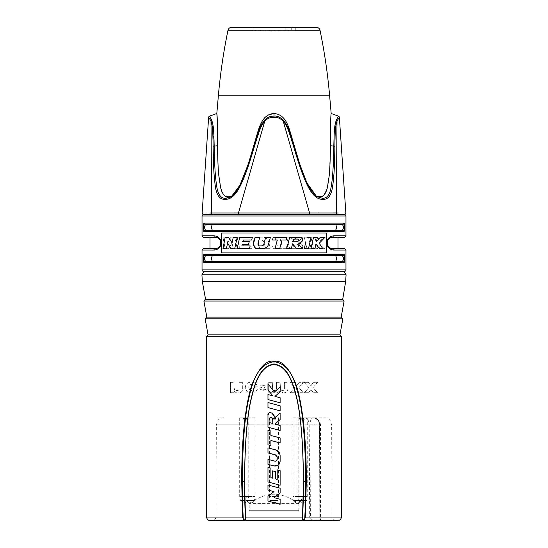 <?xml version="1.0" encoding="UTF-8"?>
<svg xmlns="http://www.w3.org/2000/svg" width="548" height="548" viewBox="0 0 548 548"><rect width="100%" height="100%" fill="white"/><g stroke="black" fill="none" stroke-linecap="round" stroke-linejoin="round"><path stroke-width="0.41" stroke-dasharray="2.74 2.06" d="M310.401 517.072L332.122 517.072C332.341 519.216 333.52 520.395 335.664 520.6L321.149 520.6C320.95 521.162 320.532 519.984 319.888 517.072L319.498 424.796C320.128 420.782 314.607 417.247 312.49 417.788L314.086 417.788A7.021 5.562 90 0 1 319.648 424.775L216.364 424.775L309.969 424.81L310.401 517.072C311.257 519.408 312.36 520.347 313.716 519.888L313.751 520.6L321.149 520.6L313.751 520.6C312.113 521.175 310.75 519.997 309.675 517.072L309.195 424.775C308.935 420.528 307.503 418.199 304.907 417.788L313.319 417.788A7.021 3.357 90 0 0 309.969 424.81L320.45 424.81C320.025 420.556 317.682 418.213 313.429 417.788L313.422 417.788A7.021 6.165 -90 0 1 319.58 424.81L319.799 517.072L320.491 520.12L319.799 517.072M298.249 417.788L307.257 417.788L298.249 417.788M293.468 417.788L301.934 417.788L293.468 417.788M275.555 417.788L269.465 417.788L275.891 417.788L272.582 417.788L275.534 417.788L275.534 419.206L271.87 419.206L275.534 419.206L275.534 417.788M254.532 417.788L246.066 417.788L254.532 417.788M248.689 417.788L239.681 417.788L248.689 417.788M244.572 417.788L243.867 417.788L244.572 417.788L244.572 419.206L243.154 419.206L244.572 419.206L244.572 417.788M243.154 417.788L243.867 417.788L243.154 417.788L243.154 419.206L243.154 417.788M243.511 417.788L247.764 417.788L243.511 417.788L243.511 419.206L247.764 419.206L243.511 419.206L243.511 417.788M247.408 417.788L244.223 417.788L247.648 417.788L247.408 419.206M247.764 417.788L247.764 419.206L247.764 417.788M243.75 417.788L244.223 417.788L243.627 417.788L243.75 419.206M247.059 417.788L247.059 419.206L247.059 417.788M276.007 417.788L276.13 419.206L271.993 419.206L276.007 419.206L276.007 417.788M272.109 417.788L272.582 417.788L271.993 417.788L272.109 419.206M274.24 417.788L274.945 417.788L273.76 417.788L274.24 417.788L274.24 419.206M275.185 417.788L275.185 419.206L275.185 417.788M274.356 417.788L273.055 417.788L274.356 417.788L274.356 419.206M272.815 417.788L272.815 419.206L272.815 417.788M272.466 417.788L271.87 417.788L272.466 417.788L272.466 419.206M303.071 417.788L299.523 417.788L303.188 417.788L301.064 417.788L303.071 417.788L303.071 419.206L304.962 419.206L299.523 419.206L303.777 419.206L302.832 419.206L303.071 417.788L303.071 419.206M304.962 417.788L303.777 417.788L304.962 417.788L304.962 419.206L304.962 417.788M299.763 417.788L303.544 417.788L299.763 417.788L299.763 419.206M303.777 417.788L303.777 419.206L303.777 417.788M303.188 417.788L300.119 417.788L303.188 417.788L303.188 419.206L303.188 417.788M314.086 417.788L324.622 417.788C326.875 417.843 328.725 418.74 330.149 420.494L331.636 424.775L332.122 517.072L319.888 517.072L319.648 424.775M298.776 510.674L298.845 503.585C280.179 491.104 267.835 491.104 249.155 503.585L249.224 510.674L298.776 510.674L249.224 510.674M298.845 503.585L249.155 503.585M335.664 520.6L212.336 520.6C214.48 520.395 215.659 519.216 215.878 517.072L216.364 424.775L217.851 420.494C219.275 418.74 221.125 417.843 223.379 417.788M337.815 520.6L210.185 520.6M276.082 392.998L279.658 391.313L283.604 392.998L286.755 392.073L287.995 389.005L287.995 382.34L287.995 389.005L286.755 392.073L283.604 392.998L279.658 391.313L276.082 392.998L274 392.615L276.082 392.998M284.412 382.34L287.995 382.34L284.412 382.34L284.391 388.827L283.761 390.265L282.412 390.635L280.562 389.875L280.138 382.34L280.562 389.875L282.412 390.635L283.761 390.265L284.391 388.827L284.412 382.34M276.555 382.34L280.138 382.34L276.555 382.34L276.555 388.498L276.055 390.183L274 390.587L272.685 389.82L272.288 382.34L272.685 389.82L274.589 390.635L276.055 390.183L276.555 388.498L276.555 382.34M296.769 389.491L299.092 392.69L303.291 392.69L298.92 387.58L303.4 382.34L299.16 382.34L303.4 382.34L298.92 387.58L303.291 392.69L299.092 392.69L296.769 389.491L294.55 392.69L296.769 389.491M296.769 385.737L299.16 382.34L296.769 385.737L294.228 382.34L296.769 385.737M290.036 382.34L294.228 382.34L290.036 382.34L294.605 387.58L290.296 392.69L294.55 392.69L290.296 392.69L294.605 387.58L290.036 382.34M310.949 389.491L313.271 392.69L317.47 392.69L313.1 387.58L317.58 382.34L313.34 382.34L317.58 382.34L313.1 387.58L317.47 392.69L313.271 392.69L310.949 389.491L308.73 392.69L310.949 389.491M310.949 385.737L313.34 382.34L310.949 385.737L308.408 382.34L310.949 385.737M304.215 382.34L308.408 382.34L304.215 382.34L308.784 387.58L304.476 392.69L308.73 392.69L304.476 392.69L308.784 387.58L304.215 382.34M268.705 382.34L272.288 382.34L268.705 382.34L268.705 392.69L272.123 392.69L272.123 391.204L274 392.615L272.123 391.204L272.123 392.69L268.705 392.69L268.705 382.34M257.492 386.182L255.574 383.155L251.422 382.038L248.107 382.689L245.949 384.6L245.23 387.326L246.895 391.539L251.498 392.998L255.704 391.889L257.567 388.97L253.991 388.97L251.614 390.635L249.546 389.779L248.806 387.47C248.758 385.497 249.648 384.47 251.498 384.401L253.916 386.182L257.492 386.182L255.574 383.155L251.422 382.038L248.107 382.689L245.949 384.6L245.23 387.326L246.895 391.539L251.498 392.998L255.704 391.889L257.567 388.97L253.991 388.97L251.614 390.635L249.546 389.779L248.806 387.47C248.758 385.491 249.655 384.47 251.498 384.401L253.916 386.182L257.492 386.182M235.756 392.608L238.024 392.998L240.469 392.56L242.106 391.327L242.689 388.806L242.689 382.34L242.689 388.806L242.106 391.327L240.469 392.56L238.024 392.998L235.756 392.608L233.955 391.169L233.955 392.69L230.475 392.69L233.955 392.69L233.955 391.169L235.756 392.608M239.113 382.34L242.689 382.34L239.113 382.34L239.113 388.518C239.072 389.943 238.318 390.649 236.859 390.635L234.578 389.772L234.051 387.614L234.051 382.34L234.051 387.614L234.578 389.772L236.859 390.635C238.311 390.656 239.065 389.943 239.113 388.518L239.113 382.34M230.475 382.34L234.051 382.34L230.475 382.34L230.475 392.69L230.475 382.34M263.752 389.046L263.752 390.847L262.088 390.847L262.102 389.066L260.307 389.655L262.102 389.066L262.088 390.847L263.752 390.847L263.752 389.046L265.568 389.655L266.15 388.025L264.383 387.429L265.424 385.929L264.054 384.929L265.424 385.929L264.383 387.429L266.15 388.025L265.568 389.655L263.752 389.046M262.944 386.546L264.054 384.929L262.944 386.546L261.78 384.901L262.944 386.546M260.437 385.881L261.78 384.901L260.437 385.881L261.56 387.429L259.704 388.046L260.307 389.655L259.704 388.046L261.56 387.429L260.437 385.881M339.938 334.835L208.062 334.835M341.466 317.107L206.534 317.107M274 317.107L341.178 317.107L274 317.107M342.418 299.386L205.294 299.386M274 299.386L205.582 299.386L274 299.386M345.644 281.658L202.356 281.658M274 271.308L204.068 271.308L274 271.308M203.452 271.308L344.548 271.308M345.966 235.852L334.033 235.852L329.396 237.496L326.916 241.675L328.444 247.443L334.033 250.032A1.418 1.185 90 0 0 332.848 248.614L329.732 247.682M344.548 248.614L332.581 248.607M337.993 248.614L332.848 248.614M332.704 237.277L331.759 237.38M330.684 237.702L329.684 238.236M328.704 239.072L327.82 240.319M327.334 241.606L327.177 243.052M327.279 243.997L327.409 244.545M328.019 245.922L328.841 246.956M329.8 247.723L330.786 248.23M331.8 248.518L332.67 248.614M329.341 247.401L327.944 245.792M327.793 245.511L327.368 241.497M327.505 241.052L328.786 238.99M329.266 238.551L330.725 237.688M331.718 237.387L344.548 237.27M215.296 248.614L216.241 248.511M217.316 248.189L218.316 247.655M219.296 246.819L220.18 245.573M220.666 244.278L220.823 242.839M220.721 241.894L220.591 241.346M219.981 239.969L219.159 238.935M218.2 238.161L217.214 237.661M216.2 237.373L215.33 237.277M202.034 250.032L213.967 250.032C223.529 249.696 223.522 236.188 213.967 235.852A1.418 1.185 -90 0 0 215.152 237.27L210.007 237.27L215.152 237.27L218.268 238.202M218.659 238.49L220.056 240.093M220.207 240.38L220.632 244.394M220.495 244.84L219.214 246.901M218.734 247.34L217.275 248.203M216.282 248.504L215.152 248.614C222.646 248.347 222.646 237.537 215.152 237.27L203.452 237.27M210.007 248.614L203.452 248.614M343.384 258.608L342.466 255.711L335.684 255.704C336.623 257.594 336.623 259.485 335.684 261.382L212.316 261.382C211.377 259.485 211.377 257.594 212.316 255.704L205.534 255.711L204.616 258.608M335.684 255.704L212.316 255.704M343.384 227.406L342.466 224.509L335.684 224.509C336.623 226.399 336.623 228.29 335.684 230.181L212.316 230.181C211.377 228.29 211.377 226.399 212.316 224.509L205.534 224.509L204.616 227.406M335.684 224.509L212.316 224.509M332.807 237.27L331.04 237.572M330.841 237.64L328.944 238.832M328.848 238.921L327.567 240.873M327.348 241.572L327.183 243.209M327.238 243.771L327.43 244.607M327.999 245.888L328.759 246.874M329.136 247.23L330.985 248.299M331.129 248.347L331.506 248.456M331.677 248.491L332.787 248.614M342.76 261.259L342.466 261.382A1.418 1.377 90 0 1 343.843 262.8L344.144 262.615M344.534 261.54L344.692 260.43M344.74 259.868L344.781 258.341M344.761 257.676L343.843 254.286A1.418 1.377 -90 0 1 342.466 255.704M343.843 254.286L204.157 254.286L203.24 257.676M203.219 258.341L203.26 259.868M203.308 260.43L203.466 261.54M203.856 262.615L204.157 262.8A1.418 1.377 90 0 1 205.534 261.382L205.24 261.259M342.76 230.057L342.466 230.181A1.418 1.377 90 0 1 343.843 231.599L344.144 231.42M344.534 230.345L344.692 229.235M344.74 228.674L344.781 227.146M344.761 226.475L343.843 223.091A1.418 1.377 -90 0 1 342.466 224.509M343.843 223.091L204.157 223.091L203.24 226.475M203.219 227.146L203.26 228.674M203.308 229.235L203.466 230.345M203.856 231.42L204.157 231.599A1.418 1.377 90 0 1 205.534 230.181L205.24 230.057M221.529 252.868L326.471 252.868L221.529 252.868L221.529 233.016L326.471 233.016L221.529 233.016L326.471 233.016L326.471 252.868L221.529 252.868L221.529 233.016M204.157 254.286A1.418 1.377 -90 0 0 205.534 255.711M342.466 261.382L335.684 261.382M212.316 261.382L205.534 261.382M203.452 214.583L344.548 214.583M212.877 214.583C200.506 214.583 200.506 214.583 212.877 214.583L239.181 214.583L212.877 214.583A1.418 1.226 90 0 1 211.665 212.973L210.994 120.944L208.63 117.361M335.123 214.583L308.819 214.583L335.123 214.583C347.494 214.583 347.494 214.583 335.123 214.583A1.418 1.226 90 0 0 336.335 212.973L335.979 212.966M239.181 214.583L308.819 214.583A1.418 0.712 90 0 0 309.524 212.973L238.339 212.973M202.137 213.069L209.747 212.994M211.686 212.973L217.494 212.925M217.816 212.925L234.119 212.946M309.579 212.973L318.128 212.925M318.504 212.925L333.602 212.946M338.28 212.994L345.055 213.062M345.493 213.062L345.863 213.069M338.027 118.991L337.006 120.944C335.342 127.02 335.246 128.157 334.855 146.295C334.581 165.77 334.164 174.853 332.91 184.45C331.828 194.677 328.519 199.65 322.971 199.356C317.498 199.588 312.545 195.376 308.12 186.704C303.51 177.723 299.352 165.982 293.529 146.295C287.748 127.705 287.508 127.129 283.172 120.944C280.521 118.375 277.466 117.183 274 117.361C270.507 117.197 267.451 118.389 264.828 120.944C262.177 123.225 258.725 131.678 254.471 146.295C248.662 165.77 245.477 174.86 241.017 184.45C236.222 194.677 230.893 199.643 225.029 199.356C219.823 199.588 216.631 195.376 215.453 186.704C214.063 178.586 213.288 165.119 213.145 146.295C212.734 127.705 212.651 127.129 210.994 120.944A1.418 0.911 -21.2 0 1 211.816 120.313L210.781 117.971M338.965 117.738L338.568 118.217M253.553 146.268L248.696 162.818L243.093 179.018L239.901 186.272L232.249 195.91L241.099 183.738L248.696 162.818L240.969 183.169L231.475 196.472L232.948 195.499L231.475 196.472L237.373 189.882L242.422 179.888L250.998 155.646M228.406 196.862L223.433 194.417L221.015 188.909M220.933 188.601L218.577 172.921M218.563 172.73L218.049 164.989M217.981 163.571L217.659 154.358M217.508 142.014L217.33 120.704M267.862 115.107L264.835 117.58M263.437 119.327L261.396 122.8M256.32 136.657L253.71 145.72L254.471 146.295M338.438 116.128L336.184 120.313C334.431 126.773 334.321 127.896 333.807 146.111C333.396 165.537 332.91 174.6 331.622 184.039C330.478 193.944 327.382 198.684 322.327 198.273L316.525 196.472L308.202 185.573L299.585 163.688L294.112 146.111C288.282 127.437 288.111 126.883 283.515 120.313C280.768 117.368 277.596 115.977 274 116.128C270.383 115.984 267.212 117.382 264.485 120.313C261.663 122.882 258.129 131.479 253.888 146.111M253.827 146.316L252.361 151.227M230.489 197.061L228.996 197.718M225.029 199.356A1.418 1 -90 0 1 225.673 198.273C220.926 198.602 217.953 194.595 216.748 186.251C215.33 178.299 214.474 164.914 214.193 146.111L214.145 143.699M214.145 143.59L211.816 120.313M210.302 117.128L209.939 116.58M264.485 120.313A1.418 0.39 -138.2 0 0 264.828 120.944L238.476 212.973A1.418 0.712 90 0 0 238.716 214.234M283.515 120.313A1.418 0.397 -41.8 0 1 283.172 120.944L309.524 212.973M316.525 196.472L315.052 195.499L316.525 196.472C313.34 194.369 310.175 189.93 307.031 183.155L299.304 162.818L304.907 179.018L308.099 186.272L315.052 195.499L306.901 183.738L299.304 162.818L294.29 145.72C289.337 130.362 287.59 114.525 274 113.484L274 117.361M331.184 113.484C330.684 114.669 330.43 129.828 330.471 145.72L329.403 173.154M329.382 173.36L327.026 188.752M326.861 189.348L323.409 195.629M321.601 196.588L317.415 196.574M336.184 120.313A1.418 0.911 -158.8 0 1 337.006 120.944L336.335 212.973M231.462 27.4L316.539 27.4M285.796 27.4L252.731 27.4L295.269 27.4L285.796 27.4L285.796 30.948L252.731 30.948L252.731 27.4M291.7 27.4L291.7 30.948L295.269 30.948L252.731 30.948M291.7 30.948L285.796 30.948M213.967 250.032A1.418 1.185 90 0 1 215.152 248.614M204.157 223.091A1.418 1.377 -90 0 0 205.534 224.509M342.466 230.181L335.684 230.181M212.316 230.181L205.534 230.181M326.471 252.868L326.471 233.016L326.471 252.868M296.379 244.079C298.208 244.401 298.804 245.319 298.153 246.826L293.803 246.826L293.091 244.079L296.379 244.079L293.091 244.079L293.803 246.826L298.153 246.826C299.092 245.771 298.496 244.853 296.379 244.079M237.277 248.655L233.284 248.655L232.044 242.976L233.284 248.655L237.277 248.655L234.674 237.222L230.927 237.222L227.571 242.894L226.42 237.222L222.968 237.222L225.18 248.655L228.632 248.655L232.044 242.976L228.632 248.655L225.18 248.655L222.968 237.222L226.42 237.222L227.571 242.894L230.927 237.222L234.674 237.222L237.277 248.655M251.662 245.908L243.319 245.908L242.928 244.305L249.251 244.305L248.559 241.565L242.264 241.565L241.88 239.962L250.155 239.962L249.463 237.222L237.085 237.222L239.75 248.655L252.361 248.655L251.662 245.908L243.319 245.908L242.928 244.305L249.251 244.305L248.559 241.565L242.264 241.565L241.88 239.962L250.155 239.962L249.463 237.222L237.085 237.222L239.75 248.655L252.361 248.655L251.662 245.908M253.621 242.976L253.642 243.031C253.197 239.572 254.656 237.633 258.005 237.222L263.006 237.222C265.78 237.373 267.602 238.784 268.493 241.456L270.417 248.655L265.698 248.655L263.841 241.661L265.698 248.655L270.417 248.655L268.493 241.456C267.595 238.798 265.766 237.387 263.006 237.222L258.005 237.222C255.142 237.01 253.683 238.928 253.621 242.976L255.087 248.655L259.697 248.655L258.019 242.264C257.855 240.873 258.451 240.106 259.814 239.962L261.656 239.962L259.814 239.962M261.656 239.962L263.841 241.661L261.656 239.962M286.905 248.655L273.253 248.655L272.52 245.908L273.253 248.655L286.905 248.655L286.179 245.908L282.042 245.908L279.72 237.222L274.993 237.222L277.322 245.908L272.52 245.908L277.322 245.908L274.993 237.222L279.72 237.222L282.042 245.908L286.179 245.908L286.905 248.655M300.605 248.655C305.496 247.655 300.564 242.141 298.372 242.079L302.332 237.222L296.653 237.222L292.577 242.079L291.317 237.222L286.686 237.222L289.687 248.655L300.605 248.655C304.092 247.306 303.345 245.114 298.372 242.079L302.332 237.222L296.653 237.222L292.577 242.079L291.317 237.222L286.686 237.222L289.687 248.655L300.605 248.655M308.476 237.222L304.25 237.222L307.003 248.655L311.134 248.655L308.476 237.222L304.25 237.222L307.003 248.655L311.134 248.655L308.476 237.222M314.922 237.222L310.942 237.222L313.538 248.655L317.408 248.655L316.456 244.237L320.929 248.655L325.033 248.655L319.237 242.62L322.82 237.222L319.374 237.222L315.991 242.079L314.922 237.222L310.942 237.222L313.538 248.655L317.408 248.655L316.456 244.237L320.929 248.655L325.033 248.655L319.237 242.62L322.82 237.222L319.374 237.222L315.991 242.079L314.922 237.222M296.379 241.812L293.091 241.812M296.735 241.764L297.105 241.695M297.612 241.524L298.057 241.161M298.304 240.743L298.454 240.36M298.53 239.956L298.496 239.558M298.359 239.243L293.803 239.065M229.818 239.243L230.16 239.805M230.276 240.01L232.044 242.915M228.632 237.236L225.18 237.236M226.42 248.669L222.968 248.669M234.674 248.669L230.927 248.669M233.284 237.236L237.277 237.236L235.962 242.983M237.085 248.669L249.463 248.669L250.155 245.929L241.88 245.929L242.264 244.326L248.559 244.326L249.251 241.579L242.928 241.579L243.319 239.983L251.662 239.983L252.361 237.236L239.75 237.236M263.513 244.942L263.841 244.23M261.656 245.929L259.814 245.929M257.978 244.333L258.183 244.977M258.574 245.477L259.142 245.819M255.087 237.236L259.697 237.236L259.074 239.586M253.642 242.86L254.121 240.983M264.526 248.456L256.608 248.47M255.772 248.114L255.231 247.751M254.293 246.751L253.916 246.086M253.614 245.223L253.477 244.141M265.698 237.236L270.417 237.236L267.883 245.874M266.999 247.011L265.855 247.895M279.72 248.669L274.993 248.669L277.322 239.983L272.52 239.983M286.179 239.983L282.042 239.983M286.905 237.236L273.253 237.236M291.317 248.669L286.686 248.669M294.68 246.312L292.577 243.812M302.332 248.669L296.653 248.669M302.181 237.811L302.537 238.298M302.647 238.579L302.756 239.099M302.756 239.558L302.681 240.072M302.53 240.538L302.154 241.216M301.811 241.62L301.469 241.942M300.612 242.538L298.372 243.812M300.605 237.236L289.687 237.236M311.134 237.236L307.003 237.236M308.476 248.669L304.25 248.669L305.64 242.915M318.052 246.751L317.799 246.388M317.724 246.271L315.991 243.812M322.82 248.669L319.374 248.669M325.033 237.236L320.929 237.236M317.861 240.291L319.279 238.894M317.408 237.236L313.538 237.236M314.922 248.669L310.942 248.669L312.257 242.922M253.642 243.031L255.087 248.655L259.697 248.655L258.019 242.264C257.875 240.86 258.498 240.086 259.875 239.962M272.836 419.85L272.836 423.494L269.917 422.714L269.917 417.85M272.609 418.658L272.425 418.275M280.124 493.09L280.124 488.227L267.972 484.973L267.972 490.001M267.972 496.18L267.972 501.036M280.124 499.262L280.124 504.29M275.507 478.945L275.507 471.65L272.589 470.869L272.589 478.164L270.89 477.705L270.89 468.156L267.972 467.375L267.972 481.952M280.124 470.629L280.124 485.213M277.206 469.848L277.206 479.397M275.617 449.887L267.972 447.839L267.972 452.867M276.925 456.073L276.63 455.641M276.576 455.566L276.076 455.155M277.206 457.203L277.206 459.265M275.576 461.183L276.117 461.012M274.76 461.142L267.972 459.327L267.972 464.355M279.24 464.067L278.206 465.142M280.124 455.751L280.124 461.279M279.446 452.97L279.699 453.532M270.89 435.468L270.89 431.023L267.972 430.242L267.972 444.818M280.124 437.941L280.124 442.969L270.89 440.496L270.89 445.599M280.124 425.447L280.124 430.475M274.959 417.603L280.124 413.082L280.124 419.542M269.116 412.836L269.5 412.685M269.883 412.603L270.39 412.589M270.644 412.61L271.267 412.767M271.383 412.815L272.055 413.178M267.972 415.076L267.972 427.221M267.972 407.602L267.972 402.568L280.124 405.821L280.124 410.856M280.124 397.773L280.124 402.807M267.972 389.71L267.972 383.758L274.384 392.046L280.124 387.011L280.124 391.861M272.664 395.779L267.972 394.519L267.972 399.554M298.181 417.788L298.181 496.495L298.879 500.454A4.254 4.254 0 0 0 306.558 500.454L298.879 500.454L306.558 500.454L307.257 496.495L298.181 496.495L307.257 496.495L307.257 417.788M301.934 417.788L301.934 496.495L301.236 500.454L293.557 500.454A4.254 4.254 0 0 0 301.236 500.454L293.557 500.454L292.858 496.495L301.934 496.495L292.858 496.495L292.858 417.788M278.535 417.788L278.535 496.495L277.843 500.454L270.157 500.454A4.254 4.254 0 0 0 277.843 500.454L270.157 500.454L269.465 496.495L278.535 496.495L269.465 496.495L269.465 417.788M255.142 417.788L255.142 496.495L254.443 500.454L246.764 500.454A4.254 4.254 0 0 0 254.443 500.454L246.764 500.454L246.066 496.495L255.142 496.495L246.066 496.495L246.066 417.788M239.681 417.788L239.681 496.495L240.38 500.454A4.254 4.254 0 0 0 248.059 500.454L240.38 500.454L248.059 500.454L248.758 496.495L239.681 496.495L248.758 496.495L248.758 417.788M243.867 417.788L243.867 419.206M299.523 419.206L302.832 419.206L299.523 419.206L299.523 417.788M246.819 417.788L246.819 419.206L246.819 417.788M246.463 417.788L246.463 419.206M245.874 417.788L245.874 419.206M245.401 417.788L245.401 419.206M244.812 417.788L244.812 419.206M244.456 417.788L244.456 419.206L244.456 417.788M244.223 417.788L244.223 419.206L244.223 417.788M243.627 417.788L243.627 419.206M244.696 417.788L244.696 419.206M245.518 417.788L245.518 419.206M245.99 417.788L245.99 419.206M246.703 417.788L246.703 419.206M247.175 417.788L247.175 419.206M247.648 417.788L247.648 419.206L247.648 417.788M275.418 417.788L275.418 419.206M275.774 417.788L275.774 419.206L275.774 417.788M274.945 417.788L274.945 419.206M274.473 417.788L274.473 419.206M273.527 417.788L273.527 419.206M273.055 417.788L273.055 419.206M272.582 417.788L272.582 419.206L272.582 417.788M272.226 417.788L272.226 419.206M271.993 417.788L271.993 419.206L271.993 417.788M271.87 417.788L271.87 419.206M273.644 417.788L273.644 419.206M275.302 417.788L275.302 419.206M273.76 417.788L273.76 419.206M274.829 417.788L274.829 419.206M273.171 417.788L273.171 419.206M273.884 417.788L273.884 419.206M274.116 417.788L274.116 419.206M275.891 417.788L275.891 419.206L275.891 417.788M275.658 417.788L275.658 419.206M276.13 417.788L276.13 419.206L276.13 417.788M300.236 417.788L300.236 419.206M301.064 417.788L301.064 419.206M303.544 417.788L303.544 419.206L303.544 417.788M300.119 417.788L300.119 419.206M300.708 417.788L300.708 419.206L300.708 417.788M301.297 417.788L301.297 419.206L301.297 417.788M302.01 417.788L302.01 419.206L302.01 417.788M302.599 417.788L302.599 419.206L302.599 417.788M300.468 417.788L300.468 419.206M300.825 417.788L300.825 419.206L300.825 417.788M302.482 417.788L302.482 419.206L302.482 417.788M302.832 417.788L302.832 419.206L302.832 417.788M300.352 417.788L300.352 419.206M313.716 519.888L320.436 519.888L320.45 424.81L319.587 424.81M321.149 520.6A0.712 0.706 90 0 1 320.436 519.888M206.644 517.052L341.356 517.052M341.356 336.253L206.644 336.253M342.863 318.778L205.137 318.778M344.103 301.058L203.897 301.058M346.083 274.795L201.917 274.795M202.034 269.89L345.966 269.89M334.033 250.032L345.966 250.032M213.967 235.852L202.034 235.852M202.034 216.001L345.966 216.001M218.364 95.804L329.636 95.804M213.145 146.295A1.418 0.404 -0.7 0 1 214.193 146.111L217.529 145.72M293.529 146.295L294.29 145.72M334.855 146.295A1.418 0.397 -179.3 0 0 333.807 146.111L330.471 145.72M322.327 198.273A1.418 1 -90 0 1 322.971 199.356M320.011 30.229L227.989 30.229M295.269 30.948L295.269 27.4"/><path stroke-width="0.82" d="M212.336 520.6L313.751 520.6M303.428 481.603C303.037 437.544 300.071 407.157 294.529 390.45C289.824 373.722 282.974 365.112 274 364.612C263.917 365.29 256.498 376.065 251.758 396.951C247.271 413.925 244.874 442.14 244.572 481.603L245.538 519.182C245.23 520.148 244.483 520.12 243.305 519.1L242.593 517.052L206.644 517.052C206.849 519.209 208.035 520.388 210.185 520.6L337.815 520.6C339.966 520.388 341.151 519.209 341.356 517.052L305.407 517.052L304.695 519.1C303.311 520.1 302.565 520.127 302.462 519.182L303.482 481.603C303.482 495.228 303.14 507.756 302.462 519.182M280.124 488.227L280.124 493.09L274.089 497.646L280.124 499.262L280.124 504.29L267.972 501.036L267.972 496.18L274.007 491.618L267.972 490.001L267.972 484.973L280.124 488.227M280.124 485.213L280.124 470.629L277.206 469.848L277.206 479.397L275.507 478.945L275.507 471.65L272.589 470.869L272.589 478.164L270.89 477.705L270.89 468.156L267.972 467.375L267.972 481.952L280.124 485.213L267.972 481.952M275.617 449.887C278.446 450.826 279.946 452.785 280.124 455.751L280.124 461.279C279.61 464.834 277.569 466.396 274.007 465.971L267.972 464.355L267.972 459.327L274.76 461.142C276.185 461.313 277 460.69 277.206 459.265L277.206 457.203L275.404 454.861L267.972 452.867L267.972 447.839L275.617 449.887L279.446 452.97M270.89 431.023L270.89 435.468L280.124 437.941L280.124 442.969L270.89 440.496L270.89 445.599L267.972 444.818L267.972 430.242L270.89 431.023M267.972 415.076C267.273 412.493 272.356 410.37 274.959 417.603L280.124 413.082L280.124 419.542L274.959 424.063L280.124 425.447L280.124 430.475L267.972 427.221L267.972 415.076L269.116 412.836M280.124 410.856L280.124 405.821L267.972 402.568L267.972 407.602L280.124 410.856L267.972 407.602M280.124 402.807L280.124 397.773L274.959 396.389L280.124 391.861L280.124 387.011L274.384 392.046L267.972 383.758L267.972 389.71L272.664 395.779L267.972 394.519L267.972 399.554L280.124 402.807L267.972 399.554M272.836 419.85C272.308 417.672 271.335 417.007 269.917 417.85L269.917 422.714L272.836 423.494L272.609 418.658M242.593 517.052L241.702 481.603C241.668 460.135 242.545 440.955 244.333 424.049C246.442 405.938 249.004 392.861 252.005 384.826C258.964 367.496 266.301 359.666 274 361.338C281.158 360.015 288.049 366.626 294.666 381.175C298.235 389.258 301.236 403.513 303.654 423.94C305.462 441.051 306.339 460.272 306.298 481.603L305.407 517.052M341.356 517.052L341.356 336.253L206.644 336.253L208.062 334.835L339.938 334.835L342.863 318.778L341.466 317.107L206.534 317.107L205.137 318.778L342.863 318.778M206.822 317.107L203.897 301.058L205.294 299.386L342.706 299.386L345.644 281.658L346.083 274.795L343.932 271.308M205.582 299.386L202.356 281.658L345.644 281.658M345.966 216.001L202.034 216.001A1.418 1.418 0 0 1 203.452 214.583L344.548 214.583A1.418 1.418 0 0 1 345.966 216.001L345.966 235.852L344.548 237.27L332.848 237.27A1.418 1.185 90 0 0 334.033 235.852C324.471 236.195 324.478 249.703 334.033 250.032L345.966 250.032L345.966 269.89A1.418 1.418 0 0 1 344.548 271.308L203.452 271.308A1.418 1.418 0 0 1 202.034 269.89L202.034 250.032L203.452 248.614L215.296 248.614M202.034 216.001L202.034 235.852L213.967 235.852C223.522 236.188 223.529 249.696 213.967 250.032A1.418 1.185 -90 0 1 215.152 248.614L210.007 248.614L210.007 237.27M204.157 254.286L343.843 254.286C345.089 254.142 345.089 262.944 343.843 262.8L204.157 262.8C202.911 262.944 202.911 254.142 204.157 254.286A1.418 1.377 90 0 0 205.534 255.704L342.466 255.704C343.685 257.601 343.685 259.492 342.466 261.382L205.534 261.382C204.315 259.492 204.315 257.601 205.534 255.711L342.466 255.711L205.534 255.704M204.157 223.091L343.843 223.091C345.089 222.947 345.089 231.749 343.843 231.599L204.157 231.599C202.911 231.749 202.911 222.947 204.157 223.091A1.418 1.377 90 0 0 205.534 224.509L335.684 224.509C336.623 226.406 336.623 228.297 335.684 230.181L205.534 230.181C204.315 228.29 204.315 226.399 205.534 224.509L335.684 224.509M326.471 252.868L326.471 233.016L221.529 233.016L221.529 252.868L326.471 252.868M343.843 254.286A1.418 1.377 90 0 1 342.466 255.711M212.316 255.704C211.377 257.601 211.377 259.492 212.316 261.382L205.534 261.382A1.418 1.377 -90 0 0 204.157 262.8L343.836 262.8A1.418 1.377 -90 0 0 342.466 261.382L335.684 261.382C336.623 259.492 336.623 257.601 335.684 255.704M335.684 261.382L212.316 261.382M212.316 224.509C211.377 226.406 211.377 228.297 212.316 230.181M343.843 223.091A1.418 1.377 90 0 1 342.466 224.509C343.685 226.399 343.685 228.29 342.466 230.181L335.684 230.181M342.466 230.181L205.534 230.181L342.466 230.181A1.418 1.377 -90 0 1 343.843 231.599L204.157 231.599A1.418 1.377 -90 0 1 205.534 230.181M334.033 250.032A1.418 1.185 -90 0 0 332.848 248.614L344.548 248.614L345.966 250.032M332.67 248.614L337.993 248.614L337.993 237.27M332.787 248.614L332.848 248.614C325.354 248.347 325.354 237.544 332.848 237.27L332.704 237.277M331.759 237.38L330.684 237.702M329.684 238.236L328.704 239.072M327.82 240.319L327.334 241.606M327.177 243.052L327.279 243.997M327.409 244.545L328.019 245.922M328.841 246.956L329.8 247.723M330.786 248.23L331.8 248.518M329.732 247.682L329.341 247.401M327.368 241.497L327.505 241.052M328.786 238.99L329.266 238.551M330.725 237.688L331.718 237.387M216.241 248.511L217.316 248.189M218.316 247.655L219.296 246.819M220.18 245.573L220.666 244.278M220.823 242.839L220.721 241.894M220.591 241.346L219.981 239.969M219.159 238.935L218.2 238.161M217.214 237.661L216.2 237.373M215.33 237.277L203.452 237.27L202.034 235.852M218.268 238.202L218.659 238.49M220.632 244.394L220.495 244.84M219.214 246.901L218.734 247.34M217.275 248.203L216.282 248.504M345.966 235.852L334.033 235.852A1.418 1.185 -90 0 1 332.848 237.27L332.807 237.27M327.567 240.873L327.348 241.572M327.183 243.209L327.238 243.771M327.43 244.607L327.999 245.888M328.759 246.874L329.136 247.23M344.144 262.615L344.534 261.54M344.692 260.43L344.74 259.868M344.781 258.341L344.761 257.676M203.24 257.676L203.219 258.341M203.26 259.868L203.308 260.43M203.466 261.54L203.856 262.615M344.144 231.42L344.534 230.345M344.692 229.235L344.74 228.674M344.781 227.146L344.761 226.475M203.24 226.475L203.219 227.146M203.26 228.674L203.308 229.235M203.466 230.345L203.856 231.42M221.529 252.868L221.529 233.016M204.616 258.608L205.24 261.259M205.534 261.382L342.466 261.382M342.76 261.259L343.384 258.608M335.123 214.583A1.418 1.226 -90 0 0 336.335 212.973L309.524 212.973A1.418 0.712 -90 0 1 308.819 214.583L239.181 214.583A1.418 0.712 90 0 1 238.716 214.234M209.747 212.994L211.686 212.973M234.119 212.946L238.339 212.973M209.939 116.58L209.562 116.128A1.418 1.418 66.8 0 0 208.63 117.361L210.994 120.944C212.658 127.02 212.754 128.157 213.145 146.295C213.419 165.77 213.836 174.853 215.09 184.45C216.172 194.677 219.481 199.65 225.029 199.356C230.503 199.588 235.455 195.376 239.88 186.704C244.49 177.723 248.648 165.982 254.471 146.295C260.225 127.753 260.519 127.074 264.828 120.944C267.445 118.389 270.507 117.197 274.007 117.361C276.774 116.916 279.829 118.115 283.172 120.944L309.579 212.973M318.128 212.925L318.504 212.925M333.602 212.946L335.979 212.966M228.996 197.718L225.673 198.273L231.475 196.472L239.798 185.573L248.415 163.688L253.888 146.111C259.697 127.492 259.923 126.821 264.485 120.313C267.198 117.382 270.376 115.984 274.014 116.128C276.863 115.655 280.028 117.053 283.515 120.313A1.418 0.397 138.2 0 1 283.172 120.944C287.453 126.972 287.912 128.15 293.529 146.295C299.338 165.77 302.523 174.86 306.983 184.45C311.778 194.677 317.107 199.643 322.971 199.356C328.177 199.588 331.369 195.376 332.547 186.704C333.938 178.586 334.712 165.119 334.855 146.295C335.266 127.705 335.349 127.129 337.006 120.944L336.335 212.973L338.28 212.994M345.055 213.062L345.493 213.062M309.524 212.973L211.665 212.973A1.418 1.226 -90 0 0 212.877 214.583M283.515 120.313C288.049 126.718 288.447 127.889 294.112 146.111L299.585 163.688L307.031 183.169L316.525 196.472L322.327 198.273C327.074 198.602 330.047 194.595 331.252 186.251C332.67 178.299 333.526 164.914 333.807 146.111C334.349 127.437 334.431 126.883 336.184 120.313A1.418 0.911 21.2 0 1 337.006 120.944L339.37 117.361A1.418 1.418 -66.8 0 0 338.438 116.128L331.184 113.484C330.677 114.553 330.423 130.369 330.471 145.72C330.204 162.078 329.732 172.456 329.047 176.86L327.581 186.505C327.012 189.937 324.752 197.39 319.594 196.862L315.751 195.91L317.415 196.574M338.568 118.217L338.027 118.991M264.485 120.313A1.418 0.397 41.8 0 0 264.828 120.944L238.476 212.973A1.418 0.712 -90 0 0 239.181 214.583M230.489 197.061L231.475 196.472C234.66 194.369 237.825 189.93 240.969 183.155L248.415 163.688L253.71 145.72C258.663 130.328 260.423 114.498 274.014 113.484L267.862 115.107M253.69 145.768L253.553 146.268M232.249 195.91L228.406 196.862L232.249 195.917M218.049 164.989L217.981 163.571M217.659 154.358L217.508 142.014M217.33 120.704L216.816 113.484C217.316 114.669 217.57 129.828 217.529 145.72C217.782 161.489 218.22 171.51 218.844 175.798L220.474 186.731C221.008 189.964 223.289 197.403 228.406 196.862M264.835 117.58L263.437 119.327M261.396 122.8L256.32 136.657M253.71 145.72L253.827 146.316M252.361 151.227L250.998 155.646M210.781 117.971L210.302 117.128M225.029 199.356A1.418 1 90 0 1 225.673 198.273C220.618 198.684 217.522 193.944 216.378 184.039C215.09 174.6 214.604 165.537 214.193 146.111C213.679 127.896 213.569 126.773 211.816 120.313L209.562 116.128L216.816 113.484L218.364 95.804L329.636 95.804L331.184 113.484M211.816 120.313A1.418 0.911 158.8 0 0 210.994 120.944L211.665 212.973M274.021 113.484L274 113.484C287.851 114.799 289.221 130.28 294.297 145.72L299.585 163.688L305.579 179.888L310.627 189.882L316.525 196.472M327.026 188.752L326.861 189.348M323.409 195.629L321.601 196.588M336.184 120.313L338.438 116.128M227.989 30.229L320.011 30.229C319.525 28.469 318.367 27.523 316.539 27.4L231.462 27.4C229.633 27.523 228.475 28.469 227.989 30.229C223.502 51.896 220.289 73.761 218.364 95.804M213.967 235.852A1.418 1.185 90 0 0 215.152 237.27C222.646 237.537 222.646 248.347 215.152 248.614M204.616 227.406L205.24 230.057M342.76 230.057L343.384 227.406M342.466 224.509L205.534 224.509M296.379 241.812C298.208 241.483 298.804 240.572 298.153 239.065L293.803 239.065L293.091 241.812L296.735 241.764M297.105 241.695L297.612 241.524M298.057 241.161L298.304 240.743M298.454 240.36L298.53 239.956M293.803 239.065L293.091 241.812M235.962 242.983L234.674 248.669L230.927 248.669L227.571 242.99L226.42 248.669L222.968 248.669L225.18 237.236L228.632 237.236L229.818 239.243M232.044 242.915L233.284 237.236L232.044 242.915L228.632 237.236M237.085 248.669L239.75 237.236L237.085 248.669L249.463 248.669L250.155 245.929L241.88 245.929L242.264 244.326L248.559 244.326L249.251 241.579L242.928 241.579L243.319 239.983L251.662 239.983L252.361 237.236L239.75 237.236M259.074 239.586L258.019 243.62C257.855 245.018 258.451 245.785 259.814 245.929L262.163 245.86M262.396 245.799L262.985 245.483M263.026 245.456L263.513 244.942M254.121 240.983L255.087 237.236L259.697 237.236L257.978 244.333M258.183 244.977L258.574 245.477M259.142 245.819L259.875 245.929M256.608 248.47L255.772 248.114M255.231 247.751L254.854 247.422M254.793 247.354L254.293 246.751M253.916 246.086L253.614 245.223M253.477 244.141L255.087 237.236M267.883 245.874L266.999 247.011M265.855 247.895L264.526 248.456M261.656 245.929L263.841 244.23L265.698 237.236L270.417 237.236L268.493 244.435C267.595 247.093 265.766 248.504 263.006 248.669L258.005 248.669C255.142 248.881 253.683 246.963 253.621 242.915M282.042 239.983L279.72 248.669L274.993 248.669L277.322 239.983L272.52 239.983L273.253 237.236L286.905 237.236L286.179 239.983L282.042 239.983L279.72 248.669M286.686 248.669L289.687 237.236L286.686 248.669L291.317 248.669L292.577 243.812L291.317 248.669M302.181 237.811L300.605 237.236C305.496 238.236 300.564 243.744 298.372 243.812L302.332 248.669L296.653 248.669L294.68 246.312M302.756 239.099L302.756 239.558M302.681 240.072L302.53 240.538M302.154 241.216L301.811 241.62M301.469 241.942L300.612 242.538M305.64 242.915L304.25 248.669L308.476 248.669L311.134 237.236L307.003 237.236M319.279 238.894L320.929 237.236L325.033 237.236L319.237 243.271L322.82 248.669L319.374 248.669L318.052 246.751M312.257 242.922L313.538 237.236L317.408 237.236L316.456 241.654L317.861 240.291M319.374 248.669L315.991 243.812L314.922 248.669L310.942 248.669L313.538 237.236M263.841 244.23L265.698 237.236M286.905 237.236L286.179 239.983M272.52 239.983L273.253 237.236M298.372 243.812L302.332 248.669M296.653 248.669L292.577 243.812M300.605 237.236L289.687 237.236M311.134 237.236L308.476 248.669M317.408 237.236L316.456 241.654L320.929 237.236M325.033 237.236L319.237 243.271L322.82 248.669M315.991 243.812L314.922 248.669M234.674 248.669L237.277 237.236L233.284 237.236M230.927 248.669L227.571 242.99L226.42 248.669M222.968 248.669L225.18 237.236M270.993 417.439L269.917 417.85M267.972 496.18L274.007 491.618L267.972 490.001M280.124 504.29L267.972 501.036M280.124 499.262L274.089 497.646L280.124 493.09M280.124 470.629L277.206 469.848M277.206 479.397L275.507 478.945M276.076 455.155L267.972 452.867M277.206 457.203L276.925 456.073M274.76 461.142L275.576 461.183M276.117 461.012L277.206 459.265M278.206 465.142L274.007 465.971L267.972 464.355M280.124 461.279L279.24 464.067M279.699 453.532L280.124 455.751M270.89 445.599L267.972 444.818M280.124 437.941L270.89 435.468M280.124 430.475L267.972 427.221M280.124 425.447L274.959 424.063L280.124 419.542M269.5 412.685L269.883 412.603M272.055 413.178L274.959 417.603M280.124 397.773L274.959 396.389L280.124 391.861M272.664 395.779L267.972 389.71M302.51 517.052L245.49 517.052M244.572 481.603L241.702 481.603M245.538 519.182C244.86 507.756 244.518 495.228 244.518 481.603C244.812 442.12 247.175 413.87 251.614 396.848C256.238 375.887 263.704 365.002 274 364.208C283.179 364.81 290.077 373.517 294.687 390.327C300.174 407.096 303.106 437.523 303.482 481.603L306.298 481.603M243.305 519.1C242.641 507.674 242.312 495.18 242.305 481.603C242.586 441.996 244.935 413.541 249.367 396.252C253.587 374.805 261.8 363.303 274 361.749L274 361.338M203.897 301.058L344.103 301.058L342.706 299.386M202.356 281.658L201.917 274.795L346.083 274.795M345.966 269.89L202.034 269.89M213.967 250.032L202.034 250.032M274.014 113.484L274 117.361M213.145 146.295A1.418 0.397 179.3 0 1 214.193 146.111L217.529 145.72M253.888 146.111L254.471 146.295M293.529 146.295L294.297 145.72M334.855 146.295A1.418 0.404 0.7 0 0 333.807 146.111L330.471 145.72M322.327 198.273A1.418 1 90 0 1 322.971 199.356M274 364.612L274 361.749C284.96 362.982 292.598 372.27 296.927 389.607C302.421 406.726 305.346 437.393 305.695 481.603C305.688 495.18 305.359 507.674 304.695 519.1M206.644 336.253L206.644 517.052M341.356 336.253L339.938 334.835M341.178 317.107L344.103 301.058M201.917 274.795L204.068 271.308M208.63 117.361L202.137 213.069L203.555 214.583M339.37 117.361L345.863 213.069L344.445 214.583M329.636 95.804C327.711 73.761 324.498 51.896 320.011 30.229M208.062 334.835L205.137 318.778"/></g></svg>
